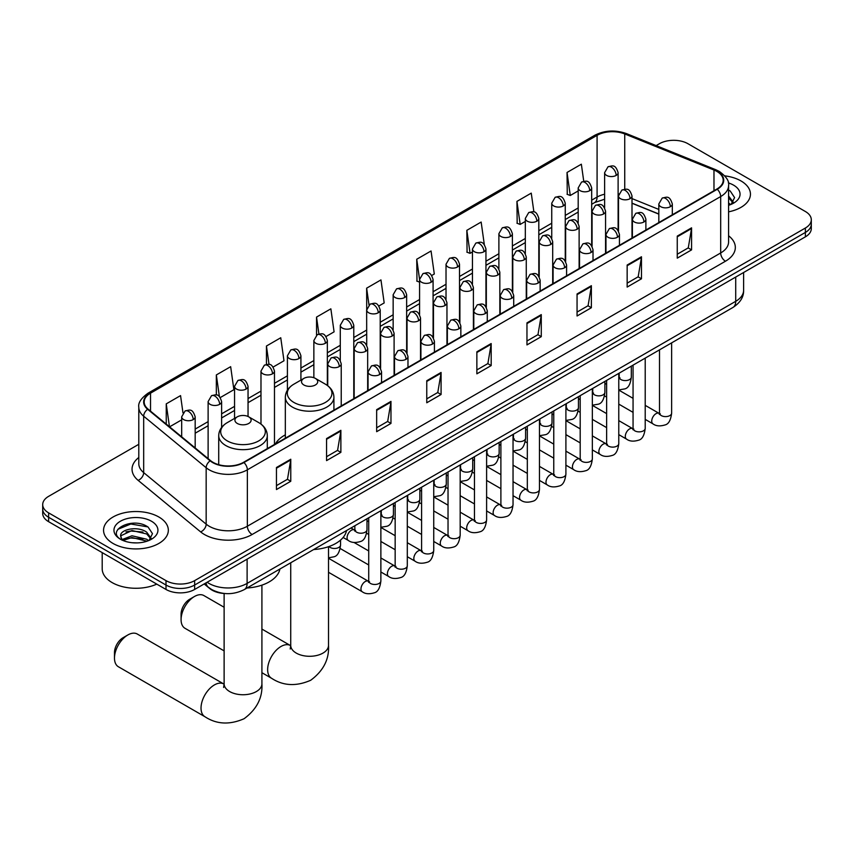 <?xml version="1.0" encoding="UTF-8"?>
<svg xmlns="http://www.w3.org/2000/svg" width="854" height="854" viewBox="0 0 854 854"><rect width="100%" height="100%" fill="white"/><g stroke="black" fill="none" stroke-linecap="round" stroke-linejoin="round"><path stroke-width="1.28" d="M285.332 434.857A35.761 20.645 0 0 0 275.468 443.888M658.818 214.119L632.003 203.273M224.954 593.53A20.24 11.689 180 0 1 209.785 588.577L204.17 583.944M138.796 444.293L48.625 496.345A20.24 11.689 0 0 0 42.7 504.607L42.7 513.425A20.24 11.689 0 0 0 48.625 521.687L166.007 589.452A20.24 11.689 0 0 0 194.637 589.452L805.375 236.846A20.24 11.689 0 0 0 811.3 228.584L811.3 224.175A20.24 11.689 0 0 1 805.375 232.437A20.24 11.689 0 0 0 811.3 224.175L811.3 219.766A20.24 11.689 0 0 0 805.375 211.504L687.993 143.739A20.24 11.689 0 0 0 659.363 143.739L656.139 145.607M42.7 504.607A20.24 11.689 0 0 0 48.625 512.87L166.007 580.635A20.24 11.689 0 0 0 194.637 580.635L194.637 585.043L805.375 232.437L194.637 585.043A20.24 11.689 0 0 1 166.007 585.043A20.24 11.689 0 0 0 194.637 585.043L194.637 589.452M48.625 512.87L48.625 517.278L166.007 585.043L48.625 517.278A20.24 11.689 0 0 1 42.7 509.016A20.24 11.689 0 0 0 48.625 517.278L48.625 521.687M740.962 180.931A32.388 18.703 0 0 0 724.779 175.86A32.388 18.703 0 0 1 740.962 180.931A32.388 18.703 0 0 1 750.442 194.146A32.388 18.703 0 0 0 740.962 180.931M158.844 517.001A32.388 18.703 0 0 0 123.552 512.955A32.388 18.703 0 0 0 103.558 530.227A32.388 18.703 0 0 0 113.038 543.454A32.388 18.703 0 0 0 148.34 547.499A32.388 18.703 0 0 0 168.334 530.227A32.388 18.703 0 0 0 158.844 517.001A32.388 18.703 0 0 0 123.552 512.955A32.388 18.703 0 0 0 103.558 530.227A32.388 18.703 0 0 0 113.038 543.454A32.388 18.703 0 0 0 148.34 547.499A32.388 18.703 0 0 0 168.334 530.227A32.388 18.703 0 0 0 158.844 517.001M716.858 171.419A21.596 12.468 180 0 1 723.189 180.237A21.596 12.468 180 0 1 716.858 189.054L243.539 462.324A21.596 12.468 180 0 1 210.586 460.658L148.094 409.13A21.596 12.468 180 0 1 144.187 401.988A21.596 12.468 180 0 1 150.517 393.171L597.085 135.348A21.596 12.468 180 0 1 624.733 133.95L713.976 170.021A21.596 12.468 180 0 1 716.858 171.419M717.243 171.206A22.129 12.778 0 0 0 714.286 169.775L625.043 133.694A22.129 12.778 0 0 0 596.7 135.124L150.133 392.947A22.129 12.778 0 0 0 147.657 409.312L210.137 460.84A22.129 12.778 0 0 0 243.924 462.548L717.243 189.278A22.129 12.778 0 0 0 717.243 171.206M276.461 467.501L276.461 489.545L290.776 481.272L290.776 459.238L276.461 467.501M276.461 485.627L287.488 479.265L290.723 459.975A5.402 3.117 -120 0 0 290.776 459.238M287.392 479.318L290.776 481.272M326.559 438.582L326.559 460.616L340.874 452.353L340.874 430.309L326.559 438.582M326.559 456.709L337.586 450.336L340.821 431.046A5.402 3.117 -120 0 0 340.874 430.309M337.49 450.4L340.874 452.353M376.657 409.653L376.657 431.686L390.972 423.424L390.972 401.391L376.657 409.653M376.657 427.779L387.684 421.417L390.918 402.117A5.402 3.117 -120 0 0 390.972 401.391M387.588 421.47L390.972 423.424M426.765 380.724L426.765 402.768L441.08 394.505L441.08 372.461L426.765 380.724M426.765 398.861L437.782 392.488L441.016 373.198A5.402 3.117 -120 0 0 441.08 372.461M437.686 392.552L441.08 394.505M677.254 236.11L677.254 258.143L691.569 249.88L691.569 227.837L677.254 236.11M677.254 254.236L688.281 247.863L691.516 228.573A5.402 3.117 -120 0 0 691.569 227.837M688.185 247.927L691.569 249.88M627.156 265.028L627.156 287.072L641.471 278.799L641.471 256.766L627.156 265.028M627.156 283.154L638.184 276.792L641.418 257.492A5.402 3.117 -120 0 0 641.471 256.766M638.087 276.845L641.471 278.799M577.058 293.957L577.058 315.991L591.374 307.728L591.374 285.695L577.058 293.957M577.058 312.084L588.086 305.721L591.32 286.421A5.402 3.117 -120 0 0 591.374 285.695M587.99 305.775L591.374 307.728M526.961 322.876L526.961 344.92L541.276 336.657L541.276 314.614L526.961 322.876M526.961 341.002L537.988 334.64L541.212 315.35A5.402 3.117 -120 0 0 541.276 314.614M537.892 334.693L541.276 336.657M476.863 351.805L476.863 373.838L491.178 365.576L491.178 343.543L476.863 351.805M476.863 369.931L487.89 363.569L491.114 344.269A5.402 3.117 -120 0 0 491.178 343.543M487.794 363.623L491.178 365.576M728.579 211.835A32.388 18.703 0 0 0 750.442 194.146A32.388 18.703 0 0 1 728.579 211.835M194.637 580.635L805.375 228.029A20.24 11.689 0 0 0 811.3 219.766M273.152 367.039L283.987 360.783L280.752 337.757L266.448 346.019L266.448 364.434M220.279 397.558L233.889 389.702L230.655 366.676L216.34 374.938L216.34 394.996M182.98 412.866L180.557 395.605L166.242 403.867L166.242 424.096M431.75 275.468L434.291 274.006L431.056 250.98L416.741 259.242L416.976 281.147M484.314 244.564L481.154 222.051L466.839 230.324L467.074 252.229M533.899 211.952L531.252 193.132L516.937 201.395L517.172 223.3M583.752 181.283L581.35 164.203L567.045 172.465L567.269 194.37M326.014 336.519L334.085 331.854L330.861 308.828L316.546 317.09L316.546 335.142M378.888 305.988L384.183 302.935L380.959 279.909L366.644 288.172L366.718 310.162M366.718 345.101L366.644 309.991M366.644 288.172L369.003 304.953M419.581 282.13L416.741 281.062M416.741 259.242L419.581 279.504M466.839 230.324L470.074 253.35L472.454 251.973M470.074 253.35L466.839 252.143M516.937 201.395L520.171 224.421L525.317 221.453M520.171 224.421L516.937 223.214M567.045 172.465L570.269 195.491L578.19 190.922M570.269 195.491L567.045 194.285M316.546 317.09L318.916 333.999M266.448 346.019L269.031 364.434M216.34 374.938L219.382 396.566M169.572 426.84L181.678 419.848M166.242 403.867L169.455 426.744M728.579 202.974L730.618 204.576M728.579 204.725L729.156 205.109M728.579 195.982L733.223 202.195M728.579 197.733L732.871 202.654M728.579 205.302A22.001 12.703 0 0 0 733.607 203.135A22.001 12.703 0 0 0 733.607 185.169A22.001 12.703 0 0 0 728.334 182.916M731.141 204.362L734.589 197.594L730.234 191.029M728.579 190.207L729.935 190.826M181.08 619.652L181.08 614.143A12.148 7.013 -60 0 1 189.673 599.262L194.445 596.508A18.895 10.91 120 0 0 181.08 619.652A18.895 10.91 120 0 0 184.998 628.298L224.122 650.887M303.896 384.994A8.102 4.676 0 0 0 315.35 384.994A8.102 4.676 0 0 0 315.35 378.386L325.406 384.193A22.311 12.885 0 0 1 325.406 402.415A22.311 12.885 0 0 1 293.84 402.415A22.311 12.885 0 0 1 293.84 384.193C288.353 387.46 285.514 391.794 285.332 397.195A24.296 14.027 0 0 0 292.442 407.112A24.296 14.027 0 0 0 318.916 410.155A24.296 14.027 0 0 0 333.914 397.195C333.733 391.794 330.904 387.46 325.406 384.193L315.35 378.386A8.102 4.676 0 0 0 303.896 378.386A8.102 4.676 0 0 0 303.896 384.994M313.653 549.549A37.117 21.425 0 0 0 346.521 530.569M224.122 607.258L203.892 595.569A18.895 10.91 120 0 0 194.445 596.508L189.673 599.262M114.479 658.103L114.479 652.595A12.148 7.013 -60 0 1 123.061 637.724L127.833 634.97A18.895 10.91 120 0 0 114.479 658.103A18.895 10.91 120 0 0 118.386 666.75L204.939 716.73A18.895 10.91 -60 0 1 202.046 701.582A18.895 10.91 -60 0 1 214.386 684.94A18.895 10.91 -60 0 1 223.833 684.001L224.122 684.161M237.295 423.456A8.102 4.676 0 0 0 248.738 423.456A8.102 4.676 0 0 0 248.738 416.837L258.794 422.645A22.311 12.885 0 0 1 258.794 440.867A22.311 12.885 0 0 1 227.239 440.867A22.311 12.885 0 0 1 227.239 422.645C221.741 425.911 218.902 430.245 218.72 435.657A24.296 14.027 0 0 0 225.84 445.574A24.296 14.027 0 0 0 252.314 448.606A24.296 14.027 0 0 0 267.302 435.657C267.131 430.245 264.292 425.911 258.794 422.645L248.738 416.837A8.102 4.676 0 0 0 237.295 416.837A8.102 4.676 0 0 0 237.295 423.456M247.041 588A37.117 21.425 0 0 0 279.909 569.031M223.833 684.001L137.28 634.031A18.895 10.91 120 0 0 127.833 634.97L123.061 637.724M102.202 552.623L102.202 568.796A33.744 19.482 0 0 0 112.087 582.567A33.744 19.482 0 0 0 156.762 584.125M132.285 542.749L137.377 542.898M122.175 539.525L131.996 535.778L146.728 539.226L148.511 540.657M123.083 540.465L131.996 537.529L147.048 541.19M122.335 540.208L120.756 536.504A15.255 8.807 0 0 0 123.211 540.582M151.105 538.276L146.728 532.223C137.579 525.391 118.738 529.608 120.756 536.504L120.692 535.842M120.788 536.728L121.215 535.586L131.996 530.526L146.728 533.974L150.763 538.735M149.034 540.433L152.482 533.665L148.116 527.099C132.69 516.008 105.255 530.622 121.097 539.589L121.887 540.07M151.5 521.25A22.001 12.703 0 0 0 120.393 521.25A22.001 12.703 0 0 0 120.393 539.205A22.001 12.703 0 0 0 151.5 539.205A22.001 12.703 0 0 0 151.5 521.25M117.884 529.309L130.801 524.004L147.827 526.897M125.954 531.882L130.801 531.007L142.949 532.042M125.954 538.885L130.801 537.999L142.949 539.045M207.138 582.236A26.986 15.585 0 0 0 208.952 583.399A26.986 15.585 0 0 0 247.116 583.399L735.71 301.313A26.986 15.585 0 0 0 743.61 290.296C743.813 296.989 740.247 302.722 732.913 307.483L244.319 589.57A13.493 7.793 60 0 0 247.116 583.399L247.116 559.156M735.71 277.07L735.71 301.313A13.493 7.793 60 0 1 732.913 307.483M206.038 582.866A13.493 9.031 129.5 0 0 208.397 587.253L204.298 583.88M805.375 236.846L805.375 228.029M166.007 589.452L166.007 580.635M728.579 235.768A33.744 19.482 180 0 1 725.452 261.228L252.133 534.497A6.747 3.896 60 0 1 247.361 526.235L720.68 252.965A26.986 15.585 0 0 0 728.579 241.949L728.579 185.531A26.986 15.585 180 0 1 720.68 196.548A6.747 3.896 -120 0 0 717.243 189.278M252.133 534.497A33.744 19.482 180 0 1 204.416 534.497A33.744 19.482 180 0 1 200.637 531.893L138.145 480.375A33.744 19.482 180 0 1 138.796 457.509M209.187 526.235A26.986 15.585 0 0 0 247.361 526.235L247.361 469.817A26.986 15.585 180 0 1 206.166 467.736L143.675 416.208A26.986 15.585 180 0 1 138.796 407.273L138.796 463.69A26.986 15.585 0 0 0 143.675 472.625L206.166 524.153A26.986 15.585 0 0 0 209.187 526.235M728.579 185.531C729.487 181.315 726.38 176.607 719.281 171.419L715.737 169.7A6.747 3.16 112 0 0 714.286 169.775M715.737 169.7L626.494 133.619C615.318 129.669 604.707 130.235 594.662 135.338A6.747 3.896 60 0 1 596.7 135.124M150.133 392.947A6.747 3.896 -120 0 0 148.094 393.16C141.091 398.199 137.985 402.907 138.796 407.273M147.657 409.312A6.747 4.516 129.5 0 0 143.675 416.208L143.675 472.625A6.747 4.516 -50.5 0 1 138.145 480.375M626.494 133.619A6.747 3.16 112 0 0 625.043 133.694M210.137 460.84A6.747 4.516 129.5 0 0 206.166 467.736L206.166 524.153A6.747 4.516 -50.5 0 1 200.637 531.893M243.924 462.548A6.747 3.896 60 0 1 247.361 469.817L720.68 196.548L720.68 252.965A6.747 3.896 60 0 0 725.452 261.228M150.517 393.171L150.517 411.126M713.976 170.021L713.976 190.72M624.733 133.95L624.733 189.214M658.818 209.433L632.003 198.587M618.798 193.965A21.596 12.468 0 0 0 618.115 193.858M604.621 194.232A21.596 12.468 0 0 0 597.085 197.05L591.683 200.167M597.085 135.348L597.085 197.05A12.148 7.013 60 0 1 594.565 202.611L591.683 204.277M578.19 207.96L565.252 215.432M551.748 223.225L538.81 230.697M525.317 238.49L512.379 245.952M498.885 253.745L485.947 261.217M472.454 269.01L459.516 276.482M446.023 284.265L433.085 291.737M419.581 299.53L406.643 307.002M393.15 314.795L380.211 322.257M366.718 330.05L353.78 337.522M340.287 345.315L327.349 352.787M313.856 360.58L300.918 368.042M287.414 375.835L274.476 383.307M260.982 391.1L248.044 398.572M234.551 406.355L221.613 413.827M208.12 421.62L195.182 429.092M476.863 352.499L491.114 344.269M526.961 323.581L541.212 315.35M577.058 294.651L591.32 286.421M627.156 265.733L641.418 257.492M677.254 236.804L691.516 228.573M426.765 381.428L441.016 373.198M376.657 410.347L390.918 402.117M326.559 439.276L340.821 431.046M276.461 468.205L290.723 459.975M328.512 546.688L328.512 645.378A18.895 10.91 180 0 1 322.983 653.096A18.895 10.91 180 0 1 296.263 653.096A18.895 10.91 180 0 1 290.734 645.378L290.221 648.997M328.512 645.378C329.334 659.256 323.388 670.881 310.685 680.275C296.21 686.584 283.165 685.911 271.551 678.268A18.895 10.91 -60 0 1 268.658 663.131A18.895 10.91 -60 0 1 280.998 646.478A18.895 10.91 -60 0 1 290.445 645.549L290.723 645.709M261.911 585.139L261.911 683.83A18.895 10.91 180 0 1 256.371 691.548A18.895 10.91 180 0 1 229.651 691.548A18.895 10.91 180 0 1 224.122 683.83L223.609 687.459M670.337 206.711A6.747 3.896 0 0 0 672.322 203.957C669.579 195.299 666.921 197.028 662.192 198.117A6.747 3.896 60 0 1 665.565 198.448A6.747 3.896 -120 0 1 670.337 206.711A6.747 3.896 0 0 1 660.793 206.711A6.747 3.896 0 0 1 658.818 203.957L662.192 198.117M645.208 419.378L652.99 423.872A6.074 3.501 -60 0 1 652.061 419.004A6.074 3.501 -60 0 1 656.021 413.646A6.074 3.501 -60 0 1 656.299 413.507A6.074 3.501 -60 0 1 659.064 413.347L645.208 405.351M659.843 413.966L659.299 414.414L659.501 413.101A6.074 3.501 -0 0 0 661.274 415.578A6.074 3.501 -0 0 0 669.589 415.727A6.074 3.501 -0 0 0 671.639 413.101C670.806 420.147 668.629 424.086 665.095 424.918C660.014 426.456 655.979 426.114 652.99 423.872M643.905 221.976A6.747 3.896 0 0 0 645.88 219.222C643.147 210.564 640.479 212.283 635.76 213.372A6.747 3.896 60 0 1 639.134 213.703A6.747 3.896 -120 0 1 643.905 221.976A6.747 3.896 0 0 1 634.362 221.976A6.747 3.896 0 0 1 632.387 219.222L635.76 213.372M618.776 434.633L626.558 439.127A6.074 3.501 -60 0 1 625.63 434.259A6.074 3.501 -60 0 1 629.59 428.911A6.074 3.501 -60 0 1 629.868 428.761A6.074 3.501 -60 0 1 632.633 428.612L618.776 420.616M633.412 429.22L632.867 429.669L633.06 428.356A6.074 3.501 -0 0 0 634.842 430.843A6.074 3.501 -0 0 0 643.147 430.992A6.074 3.501 -0 0 0 645.208 428.356C644.375 435.412 642.197 439.351 638.653 440.173C633.583 441.721 629.547 441.369 626.558 439.127M617.474 237.231A6.747 3.896 0 0 0 619.449 234.476C616.716 225.819 614.047 227.548 609.329 228.637A6.747 3.896 60 0 1 612.702 228.968A6.747 3.896 -120 0 1 617.474 237.231A6.747 3.896 0 0 1 607.931 237.231A6.747 3.896 0 0 1 605.956 234.476L609.329 228.637M592.345 449.898L600.127 454.392A6.074 3.501 -60 0 1 599.188 449.524A6.074 3.501 -60 0 1 603.159 444.176A6.074 3.501 -60 0 1 603.426 444.027A6.074 3.501 -60 0 1 606.201 443.866L592.345 435.871M606.981 444.486L606.436 444.934L606.628 443.621A6.074 3.501 -0 0 0 608.411 446.098A6.074 3.501 -0 0 0 616.716 446.247A6.074 3.501 -0 0 0 618.776 443.621C617.944 450.677 615.755 454.616 612.222 455.438C607.151 456.986 603.116 456.634 600.127 454.392M591.043 252.496A6.747 3.896 0 0 0 593.018 249.742C590.274 241.084 587.616 242.814 582.898 243.892A6.747 3.896 60 0 1 586.271 244.233A6.747 3.896 -120 0 1 591.043 252.496A6.747 3.896 0 0 1 581.499 252.496A6.747 3.896 0 0 1 579.524 249.742L582.898 243.892M565.903 465.163L573.685 469.647A6.074 3.501 -60 0 1 572.756 464.789A6.074 3.501 -60 0 1 576.728 459.431A6.074 3.501 -60 0 1 576.994 459.292A6.074 3.501 -60 0 1 579.759 459.132L565.903 451.136M580.549 459.74L580.005 460.189L580.197 458.886A6.074 3.501 -0 0 0 581.98 461.363A6.074 3.501 -0 0 0 590.285 461.512A6.074 3.501 -0 0 0 592.345 458.886C591.512 465.932 589.324 469.871 585.791 470.703C580.72 472.241 576.685 471.888 573.685 469.647M564.611 267.761A6.747 3.896 0 0 0 566.586 264.996C563.843 256.349 561.185 258.068 556.466 259.157A6.747 3.896 60 0 1 559.84 259.488A6.747 3.896 -120 0 1 564.611 267.761A6.747 3.896 0 0 1 555.068 267.761A6.747 3.896 0 0 1 553.082 264.996L556.466 259.157M539.472 480.418L547.254 484.912A6.074 3.501 -60 0 1 546.325 480.044A6.074 3.501 -60 0 1 550.296 474.696A6.074 3.501 -60 0 1 550.563 474.546A6.074 3.501 -60 0 1 553.328 474.397L539.472 466.391M554.107 475.005L553.563 475.454L553.766 474.141A6.074 3.501 -0 0 0 555.538 476.628A6.074 3.501 -0 0 0 563.853 476.778A6.074 3.501 -0 0 0 565.903 474.141C565.081 481.197 562.893 485.136 559.359 485.958C554.278 487.506 550.243 487.154 547.254 484.912M538.169 283.016A6.747 3.896 0 0 0 540.144 280.261C537.412 271.604 534.753 273.333 530.024 274.422A6.747 3.896 60 0 1 533.398 274.753A6.747 3.896 -120 0 1 538.169 283.016A6.747 3.896 0 0 1 528.626 283.016A6.747 3.896 0 0 1 526.651 280.261L530.024 274.422M513.04 495.683L520.823 500.177A6.074 3.501 -60 0 1 519.894 495.309A6.074 3.501 -60 0 1 523.854 489.961A6.074 3.501 -60 0 1 524.132 489.812A6.074 3.501 -60 0 1 526.897 489.652L513.04 481.656M527.676 490.271L527.131 490.719L527.324 489.406A6.074 3.501 -0 0 0 529.106 491.883A6.074 3.501 -0 0 0 537.422 492.032A6.074 3.501 -0 0 0 539.472 489.406C538.639 496.452 536.461 500.391 532.928 501.223C527.847 502.76 523.812 502.419 520.823 500.177M511.738 298.281A6.747 3.896 0 0 0 513.713 295.527C510.98 286.869 508.311 288.588 503.593 289.677A6.747 3.896 60 0 1 506.966 290.018A6.747 3.896 -120 0 1 511.738 298.281A6.747 3.896 0 0 1 502.195 298.281A6.747 3.896 0 0 1 500.22 295.527L503.593 289.677M486.609 510.938L494.391 515.432A6.074 3.501 -60 0 1 493.463 510.564A6.074 3.501 -60 0 1 497.423 505.216A6.074 3.501 -60 0 1 497.701 505.066A6.074 3.501 -60 0 1 500.465 504.917L486.609 496.921M501.245 505.525L500.7 505.974L500.892 504.671A6.074 3.501 -0 0 0 502.675 507.148A6.074 3.501 -0 0 0 510.98 507.297A6.074 3.501 -0 0 0 513.04 504.671C512.208 511.717 510.03 515.656 506.486 516.478C501.415 518.026 497.38 517.673 494.391 515.432M485.307 313.535A6.747 3.896 0 0 0 487.282 310.781C484.549 302.135 481.88 303.853 477.162 304.942A6.747 3.896 60 0 1 480.535 305.273A6.747 3.896 -120 0 1 485.307 313.535A6.747 3.896 0 0 1 475.763 313.535A6.747 3.896 0 0 1 473.789 310.781L477.162 304.942M460.178 526.203L467.96 530.697A6.074 3.501 -60 0 1 467.021 525.829A6.074 3.501 -60 0 1 470.992 520.481A6.074 3.501 -60 0 1 471.259 520.332A6.074 3.501 -60 0 1 474.023 520.182L460.178 512.176M474.813 520.791L474.269 521.239L474.461 519.926A6.074 3.501 -0 0 0 476.244 522.402A6.074 3.501 -0 0 0 484.549 522.563A6.074 3.501 -0 0 0 486.609 519.926C485.777 526.982 483.588 530.921 480.055 531.743C474.984 533.291 470.949 532.939 467.96 530.697M458.876 328.801A6.747 3.896 0 0 0 460.85 326.047C458.107 317.389 455.449 319.118 450.731 320.207A6.747 3.896 60 0 1 454.104 320.538A6.747 3.896 -120 0 1 458.876 328.801A6.747 3.896 0 0 1 449.332 328.801A6.747 3.896 0 0 1 447.357 326.047L450.731 320.207M433.736 541.468L441.518 545.962A6.074 3.501 -60 0 1 440.589 541.094A6.074 3.501 -60 0 1 444.56 535.736A6.074 3.501 -60 0 1 444.827 535.597A6.074 3.501 -60 0 1 447.592 535.437L433.736 527.441M448.371 536.056L447.838 536.504L448.03 535.191A6.074 3.501 -0 0 0 449.812 537.668A6.074 3.501 -0 0 0 458.118 537.817A6.074 3.501 -0 0 0 460.178 535.191C459.345 542.237 457.157 546.176 453.623 547.008C448.553 548.546 444.518 548.204 441.518 545.962M432.444 344.066A6.747 3.896 0 0 0 434.419 341.312C431.676 332.654 429.018 334.373 424.299 335.462A6.747 3.896 60 0 1 427.673 335.793A6.747 3.896 -120 0 1 432.444 344.066A6.747 3.896 0 0 1 422.901 344.066A6.747 3.896 0 0 1 420.915 341.312L424.299 335.462M407.305 556.723L415.087 561.217A6.074 3.501 -60 0 1 414.158 556.349A6.074 3.501 -60 0 1 418.129 551.001A6.074 3.501 -60 0 1 418.396 550.851A6.074 3.501 -60 0 1 421.161 550.702L407.305 542.706M421.94 551.31L421.396 551.759L421.598 550.446A6.074 3.501 -0 0 0 423.37 552.933A6.074 3.501 -0 0 0 431.686 553.082A6.074 3.501 -0 0 0 433.736 550.446C432.903 557.502 430.726 561.441 427.192 562.263C422.111 563.811 418.076 563.459 415.087 561.217M406.002 359.32A6.747 3.896 0 0 0 407.977 356.566C405.244 347.909 402.586 349.638 397.857 350.727A6.747 3.896 60 0 1 401.231 351.058A6.747 3.896 -120 0 1 406.002 359.32A6.747 3.896 0 0 1 396.459 359.32A6.747 3.896 0 0 1 394.484 356.566L397.857 350.727M380.873 571.988L388.655 576.482A6.074 3.501 -60 0 1 387.727 571.614A6.074 3.501 -60 0 1 391.687 566.266A6.074 3.501 -60 0 1 391.965 566.117A6.074 3.501 -60 0 1 394.729 565.956L380.873 557.961M395.509 566.576L394.964 567.024L395.156 565.711A6.074 3.501 -0 0 0 396.939 568.188A6.074 3.501 -0 0 0 405.255 568.337A6.074 3.501 -0 0 0 407.305 565.711C406.472 572.767 404.294 576.706 400.761 577.528C395.68 579.076 391.644 578.724 388.655 576.482M379.571 374.586A6.747 3.896 0 0 0 381.546 371.832C378.813 363.174 376.144 364.904 371.426 365.982A6.747 3.896 60 0 1 374.799 366.323A6.747 3.896 -120 0 1 379.571 374.586A6.747 3.896 0 0 1 370.028 374.586A6.747 3.896 0 0 1 368.053 371.832L371.426 365.982M328.512 572.287L362.224 591.737A6.074 3.501 -60 0 1 361.295 586.879A6.074 3.501 -60 0 1 365.256 581.521A6.074 3.501 -60 0 1 365.523 581.382A6.074 3.501 -60 0 1 368.298 581.222L328.512 558.26M369.077 581.83L368.533 582.279L368.725 580.976A6.074 3.501 -0 0 0 370.508 583.453A6.074 3.501 -0 0 0 378.813 583.602A6.074 3.501 -0 0 0 380.873 580.976C380.041 588.022 377.852 591.961 374.319 592.793C369.248 594.331 365.213 593.978 362.224 591.737M630.017 198.694A6.747 3.896 0 0 0 632.003 195.94C629.259 187.282 626.601 189.012 621.872 190.1A6.747 3.896 60 0 1 625.256 190.431A6.747 3.896 -120 0 1 630.017 198.694A6.747 3.896 0 0 1 620.484 198.694A6.747 3.896 0 0 1 618.499 195.94L621.872 190.1M619.524 377.959L618.979 378.407L619.182 377.094A6.074 3.501 -0 0 0 620.954 379.571A6.074 3.501 -0 0 0 629.27 379.72A6.074 3.501 -0 0 0 631.319 377.094C630.487 384.151 628.309 388.09 624.776 388.912L618.776 389.915M603.586 213.959A6.747 3.896 0 0 0 605.561 211.205C602.828 202.547 600.17 204.266 595.441 205.355A6.747 3.896 60 0 1 598.814 205.697A6.747 3.896 -120 0 1 603.586 213.959A6.747 3.896 0 0 1 594.042 213.959A6.747 3.896 0 0 1 592.068 211.205L595.441 205.355M593.092 393.214L592.548 393.662L592.74 392.36A6.074 3.501 -0 0 0 594.523 394.836A6.074 3.501 -0 0 0 602.839 394.986A6.074 3.501 -0 0 0 604.888 392.36C604.056 399.405 601.878 403.344 598.334 404.177L592.345 405.18M577.155 229.214A6.747 3.896 0 0 0 579.129 226.459C576.397 217.802 573.728 219.531 569.01 220.62A6.747 3.896 60 0 1 572.383 220.951A6.747 3.896 -120 0 1 577.155 229.214A6.747 3.896 0 0 1 567.611 229.214A6.747 3.896 0 0 1 565.636 226.459L569.01 220.62M566.661 408.479L566.117 408.927L566.309 407.614A6.074 3.501 -0 0 0 568.091 410.091A6.074 3.501 -0 0 0 576.397 410.251A6.074 3.501 -0 0 0 578.457 407.614C577.624 414.67 575.436 418.609 571.902 419.431L565.903 420.446M550.723 244.479A6.747 3.896 0 0 0 552.698 241.725C549.965 233.067 547.297 234.797 542.578 235.875A6.747 3.896 60 0 1 545.952 236.216A6.747 3.896 -120 0 1 550.723 244.479A6.747 3.896 0 0 1 541.18 244.479A6.747 3.896 0 0 1 539.205 241.725L542.578 235.875M540.23 423.744L539.685 424.192L539.877 422.879A6.074 3.501 -0 0 0 541.66 425.356A6.074 3.501 -0 0 0 549.965 425.505A6.074 3.501 -0 0 0 552.026 422.879C551.193 429.925 549.005 433.864 545.471 434.697L539.472 435.7M524.292 259.744A6.747 3.896 0 0 0 526.267 256.99C523.523 248.333 520.865 250.051 516.147 251.14A6.747 3.896 60 0 1 519.52 251.471A6.747 3.896 -120 0 1 524.292 259.744A6.747 3.896 0 0 1 514.748 259.744A6.747 3.896 0 0 1 512.774 256.99L516.147 251.14M513.788 438.999L513.254 439.447L513.446 438.134A6.074 3.501 -0 0 0 515.218 440.621A6.074 3.501 -0 0 0 523.534 440.771A6.074 3.501 -0 0 0 525.594 438.134C524.762 445.19 522.573 449.129 519.04 449.951L513.04 450.965M497.85 274.999A6.747 3.896 0 0 0 499.836 272.245C497.092 263.587 494.434 265.316 489.705 266.405A6.747 3.896 60 0 1 493.089 266.736A6.747 3.896 -120 0 1 497.85 274.999A6.747 3.896 0 0 1 488.317 274.999A6.747 3.896 0 0 1 486.332 272.245L489.705 266.405M487.356 454.264L486.812 454.712L487.015 453.399A6.074 3.501 -0 0 0 488.787 455.876A6.074 3.501 -0 0 0 497.103 456.025A6.074 3.501 -0 0 0 499.152 453.399C498.32 460.455 496.142 464.395 492.609 465.216L486.609 466.22M471.419 290.264A6.747 3.896 0 0 0 473.394 287.51C470.661 278.852 468.003 280.571 463.274 281.66A6.747 3.896 60 0 1 466.647 282.001A6.747 3.896 -120 0 1 471.419 290.264A6.747 3.896 0 0 1 461.875 290.264A6.747 3.896 0 0 1 459.9 287.51L463.274 281.66M460.925 469.519L460.381 469.978L460.573 468.665A6.074 3.501 -0 0 0 462.356 471.141A6.074 3.501 -0 0 0 470.671 471.291A6.074 3.501 -0 0 0 472.721 468.665C471.888 475.71 469.711 479.649 466.167 480.482L460.178 481.485M444.987 305.518A6.747 3.896 0 0 0 446.962 302.764C444.229 294.118 441.561 295.836 436.842 296.925A6.747 3.896 60 0 1 440.216 297.256A6.747 3.896 -120 0 1 444.987 305.518A6.747 3.896 0 0 1 435.444 305.518A6.747 3.896 0 0 1 433.469 302.764L436.842 296.925M434.494 484.784L433.949 485.232L434.142 483.919A6.074 3.501 -0 0 0 435.924 486.406A6.074 3.501 -0 0 0 444.229 486.556A6.074 3.501 -0 0 0 446.29 483.919C445.457 490.975 443.269 494.914 439.735 495.736L433.736 496.75M418.556 320.784A6.747 3.896 0 0 0 420.531 318.03C417.787 309.372 415.129 311.102 410.411 312.19A6.747 3.896 60 0 1 413.784 312.521A6.747 3.896 -120 0 1 418.556 320.784A6.747 3.896 0 0 1 409.013 320.784A6.747 3.896 0 0 1 407.038 318.03L410.411 312.19M408.063 500.049L407.518 500.497L407.71 499.184A6.074 3.501 -0 0 0 409.493 501.661A6.074 3.501 -0 0 0 417.798 501.81A6.074 3.501 -0 0 0 419.858 499.184C419.026 506.241 416.837 510.18 413.304 511.002L407.305 512.005M392.125 336.049A6.747 3.896 0 0 0 394.1 333.295C391.356 324.637 388.698 326.356 383.98 327.445A6.747 3.896 60 0 1 387.353 327.787A6.747 3.896 -120 0 1 392.125 336.049A6.747 3.896 0 0 1 382.581 336.049A6.747 3.896 0 0 1 380.606 333.295L383.98 327.445M381.621 515.304L381.087 515.752L381.279 514.45A6.074 3.501 -0 0 0 383.051 516.926A6.074 3.501 -0 0 0 391.367 517.076A6.074 3.501 -0 0 0 393.427 514.45C392.594 521.495 390.406 525.434 386.873 526.267L380.873 527.27M365.683 351.304A6.747 3.896 0 0 0 367.668 348.549C364.925 339.892 362.267 341.621 357.538 342.71A6.747 3.896 60 0 1 360.911 343.041A6.747 3.896 -120 0 1 365.683 351.304A6.747 3.896 0 0 1 356.15 351.304A6.747 3.896 0 0 1 354.164 348.549L357.538 342.71M355.189 530.569L354.645 531.017L354.848 529.704A6.074 3.501 -0 0 0 356.62 532.181A6.074 3.501 -0 0 0 364.936 532.341A6.074 3.501 -0 0 0 366.985 529.704C366.152 536.76 363.975 540.699 360.441 541.521C355.36 543.069 351.325 542.717 348.336 540.475A6.074 3.501 -60 0 1 347.076 537.7A6.074 3.501 -60 0 1 351.645 530.11A6.074 3.501 -60 0 1 354.41 529.96L350.994 527.986M339.251 366.569A6.747 3.896 0 0 0 341.226 363.815C338.494 355.157 335.835 356.887 331.106 357.965A6.747 3.896 60 0 1 334.48 358.306A6.747 3.896 -120 0 1 339.251 366.569A6.747 3.896 0 0 1 329.708 366.569A6.747 3.896 0 0 1 327.733 363.815L331.106 357.965M329.025 546.507A6.074 3.501 -0 0 0 330.188 547.446A6.074 3.501 -0 0 0 338.504 547.595A6.074 3.501 -0 0 0 340.554 544.969C339.721 552.015 337.543 555.954 333.999 556.787L328.512 557.833M616.14 175.422A6.747 3.896 0 0 0 618.115 172.657C615.371 164.011 612.713 165.729 607.995 166.818A6.747 3.896 60 0 1 611.368 167.149A6.747 3.896 -120 0 1 616.14 175.422A6.747 3.896 0 0 1 606.596 175.422A6.747 3.896 0 0 1 604.621 172.657L607.995 166.818M589.708 190.677A6.747 3.896 0 0 0 591.683 187.923C588.94 179.265 586.282 180.995 581.563 182.083A6.747 3.896 60 0 1 584.937 182.414A6.747 3.896 -120 0 1 589.708 190.677A6.747 3.896 0 0 1 580.165 190.677A6.747 3.896 0 0 1 578.19 187.923L581.563 182.083M563.266 205.942A6.747 3.896 0 0 0 565.252 203.188C562.508 194.531 559.85 196.249 555.121 197.338A6.747 3.896 60 0 1 558.495 197.68A6.747 3.896 -120 0 1 563.266 205.942A6.747 3.896 0 0 1 553.723 205.942A6.747 3.896 0 0 1 551.748 203.188L555.121 197.338M536.835 221.197A6.747 3.896 0 0 0 538.81 218.443C536.077 209.796 533.408 211.514 528.69 212.603A6.747 3.896 60 0 1 532.063 212.934A6.747 3.896 -120 0 1 536.835 221.197A6.747 3.896 0 0 1 527.292 221.197A6.747 3.896 0 0 1 525.317 218.443L528.69 212.603M510.404 236.462A6.747 3.896 0 0 0 512.379 233.708C509.646 225.05 506.977 226.78 502.259 227.869A6.747 3.896 60 0 1 505.632 228.199A6.747 3.896 -120 0 1 510.404 236.462A6.747 3.896 0 0 1 500.86 236.462A6.747 3.896 0 0 1 498.885 233.708L502.259 227.869M483.972 251.727A6.747 3.896 0 0 0 485.947 248.973C483.204 240.316 480.546 242.034 475.827 243.123A6.747 3.896 60 0 1 479.201 243.454A6.747 3.896 -120 0 1 483.972 251.727A6.747 3.896 0 0 1 474.429 251.727A6.747 3.896 0 0 1 472.454 248.973L475.827 243.123M457.541 266.982A6.747 3.896 0 0 0 459.516 264.228C456.773 255.57 454.114 257.3 449.396 258.388A6.747 3.896 60 0 1 452.769 258.719A6.747 3.896 -120 0 1 457.541 266.982A6.747 3.896 0 0 1 447.998 266.982A6.747 3.896 0 0 1 446.023 264.228L449.396 258.388M431.099 282.247A6.747 3.896 0 0 0 433.085 279.493C430.341 270.835 427.683 272.565 422.954 273.643A6.747 3.896 60 0 1 426.327 273.985A6.747 3.896 -120 0 1 431.099 282.247A6.747 3.896 0 0 1 421.556 282.247A6.747 3.896 0 0 1 419.581 279.493L422.954 273.643M404.668 297.512A6.747 3.896 0 0 0 406.643 294.747C403.91 286.101 401.241 287.819 396.523 288.908A6.747 3.896 60 0 1 399.896 289.239A6.747 3.896 -120 0 1 404.668 297.512A6.747 3.896 0 0 1 395.124 297.512A6.747 3.896 0 0 1 393.15 294.747L396.523 288.908M378.237 312.767A6.747 3.896 0 0 0 380.211 310.013C377.479 301.355 374.81 303.085 370.092 304.173A6.747 3.896 60 0 1 373.465 304.504A6.747 3.896 -120 0 1 378.237 312.767A6.747 3.896 0 0 1 368.693 312.767A6.747 3.896 0 0 1 366.718 310.013L370.092 304.173M351.805 328.032A6.747 3.896 0 0 0 353.78 325.278C351.037 316.62 348.379 318.339 343.66 319.428A6.747 3.896 60 0 1 347.034 319.77A6.747 3.896 -120 0 1 351.805 328.032A6.747 3.896 0 0 1 342.262 328.032A6.747 3.896 0 0 1 340.287 325.278L343.66 319.428M325.374 343.287A6.747 3.896 0 0 0 327.349 340.532C324.605 331.886 321.947 333.604 317.229 334.693A6.747 3.896 60 0 1 320.602 335.024A6.747 3.896 -120 0 1 325.374 343.287A6.747 3.896 0 0 1 315.831 343.287A6.747 3.896 0 0 1 313.856 340.532L317.229 334.693M298.932 358.552A6.747 3.896 0 0 0 300.918 355.798C298.174 347.14 295.516 348.87 290.787 349.959A6.747 3.896 60 0 1 294.16 350.289A6.747 3.896 -120 0 1 298.932 358.552A6.747 3.896 0 0 1 289.389 358.552A6.747 3.896 0 0 1 287.414 355.798L290.787 349.959M272.501 373.817A6.747 3.896 0 0 0 274.476 371.063C271.743 362.406 269.074 364.124 264.356 365.213A6.747 3.896 60 0 1 267.729 365.544A6.747 3.896 -120 0 1 272.501 373.817A6.747 3.896 0 0 1 262.957 373.817A6.747 3.896 0 0 1 260.982 371.063L264.356 365.213M246.069 389.072A6.747 3.896 0 0 0 248.044 386.318C245.311 377.66 242.643 379.389 237.924 380.478A6.747 3.896 60 0 1 241.298 380.809A6.747 3.896 -120 0 1 246.069 389.072A6.747 3.896 0 0 1 236.526 389.072A6.747 3.896 0 0 1 234.551 386.318L237.924 380.478M219.638 404.337A6.747 3.896 0 0 0 221.613 401.583C218.87 392.925 216.211 394.644 211.493 395.733A6.747 3.896 60 0 1 214.866 396.075A6.747 3.896 -120 0 1 219.638 404.337A6.747 3.896 0 0 1 210.095 404.337A6.747 3.896 0 0 1 208.12 401.583L211.493 395.733M193.207 419.592A6.747 3.896 0 0 0 195.182 416.837C192.438 408.191 189.78 409.909 185.062 410.998A6.747 3.896 60 0 1 188.435 411.329A6.747 3.896 -120 0 1 193.207 419.592A6.747 3.896 0 0 1 183.663 419.592A6.747 3.896 0 0 1 181.678 416.837L185.062 410.998M244.319 589.57C233.462 595.024 222.606 595.024 211.739 589.57L208.397 587.253M743.61 290.296L743.61 272.501M594.662 135.338L148.094 393.16M604.621 199.195L594.565 202.611M578.19 212.07L565.252 219.542M551.748 227.335L538.81 234.797M525.317 242.589L512.379 250.062M498.885 257.855L485.947 265.327M472.454 273.12L459.516 280.582M446.023 288.374L433.085 295.847M419.581 303.64L406.643 311.112M393.15 318.894L380.211 326.367M366.718 334.16L353.78 341.632M340.287 349.425L327.349 356.887M313.856 364.679L300.918 372.152M287.414 379.945L274.476 387.417M260.982 395.21L248.044 402.672M234.551 410.464L221.613 417.937M208.12 425.73L195.182 433.202M658.818 213.98L632.003 203.135M271.551 678.268L261.911 672.706M333.914 410.144L333.914 397.195M285.332 438.198L285.332 397.195M303.896 378.386L293.84 384.193M290.445 645.549L261.911 629.067M290.734 562.775L290.734 645.378M261.911 683.83C262.722 697.707 256.776 709.343 244.073 718.726C229.598 725.035 216.553 724.373 204.939 716.73M267.302 448.596L267.302 435.657M218.72 464.693L218.72 435.657M237.295 416.837L227.239 422.645M224.122 593.487L224.122 683.83M660.291 413.838L659.064 413.347M671.639 342.86L671.639 413.101M672.322 214.77L672.322 203.957M633.06 412.365L618.776 404.113M606.628 397.099L604.525 395.893M659.501 349.873L659.501 413.101M658.818 222.563L658.818 203.957M633.06 398.338L618.776 390.086M633.86 429.092L632.633 428.612M645.208 358.125L645.208 428.356M645.88 230.036L645.88 219.222M606.628 427.619L592.345 419.378M580.197 412.365L578.094 411.148M633.06 365.138L633.06 428.356M632.387 237.828L632.387 219.222M606.628 413.603L592.345 405.351M607.429 444.358L606.201 443.866M618.776 373.39L618.776 443.621M619.449 245.29L619.449 234.476M580.197 442.884L565.903 434.633M553.766 427.619L551.663 426.413M606.628 380.393L606.628 443.621M605.956 253.083L605.956 234.476M580.197 428.857L565.903 420.616M580.998 459.623L579.759 459.132M592.345 388.645L592.345 458.886M593.018 260.555L593.018 249.742M553.766 458.15L539.472 449.898M527.324 442.884L525.231 441.667M580.197 395.658L580.197 458.886M579.524 268.348L579.524 249.742M553.766 444.123L539.472 435.871M554.566 474.877L553.328 474.397M565.903 403.91L565.903 474.141M566.586 275.821L566.586 264.996M527.324 473.404L513.04 465.163M500.892 458.15L498.789 456.933M553.766 410.923L553.766 474.141M553.082 283.603L553.082 264.996M527.324 459.388L513.04 451.136M528.124 490.143L526.897 489.652M539.472 419.165L539.472 489.406M540.144 291.075L540.144 280.261M500.892 488.669L486.609 480.418M474.461 473.404L472.358 472.198M527.324 426.178L527.324 489.406M526.651 298.868L526.651 280.261M500.892 474.643L486.609 466.391M501.693 505.408L500.465 504.917M513.04 434.43L513.04 504.671M513.713 306.34L513.713 295.527M474.461 503.935L460.178 495.683M448.03 488.669L445.927 487.453M500.892 441.443L500.892 504.671M500.22 314.133L500.22 295.527M474.461 489.908L460.178 481.656M475.262 520.662L474.023 520.182M486.609 449.695L486.609 519.926M487.282 321.595L487.282 310.781M448.03 519.189L433.736 510.938M421.598 503.935L419.495 502.718M474.461 456.709L474.461 519.926M473.789 329.388L473.789 310.781M448.03 505.162L433.736 496.921M448.83 535.928L447.592 535.437M460.178 464.95L460.178 535.191M460.85 336.86L460.85 326.047M421.598 534.455L407.305 526.203M395.156 519.189L393.064 517.983M448.03 471.963L448.03 535.191M447.357 344.653L447.357 326.047M421.598 520.428L407.305 512.176M422.399 551.182L421.161 550.702M433.736 480.215L433.736 550.446M434.419 352.126L434.419 341.312M395.156 549.709L380.873 541.468M368.725 534.455L366.622 533.238M354.848 526.438L354.261 526.096M421.598 487.228L421.598 550.446M420.915 359.918L420.915 341.312M395.156 535.693L380.873 527.441M395.957 566.448L394.729 565.956M407.305 495.48L407.305 565.711M407.977 367.38L407.977 356.566M368.725 564.974L340.191 548.503M395.156 502.483L395.156 565.711M394.484 375.173L394.484 356.566M368.725 550.947L354.068 542.493M369.526 581.713L368.298 581.222M380.873 510.735L380.873 580.976M381.546 382.645L381.546 371.832M368.725 517.748L368.725 580.976M368.053 390.438L368.053 371.832M619.983 377.831L618.744 377.34M631.319 366.142L631.319 377.094M632.003 238.052L632.003 195.94M619.182 373.155L619.182 377.094M606.628 384.375L604.888 383.371M618.499 231.028L618.499 195.94M593.541 393.096L592.313 392.605M604.888 381.396L604.888 392.36M605.561 253.307L605.561 211.205M592.74 388.41L592.74 392.36M580.197 399.64L578.457 398.637M592.068 246.294L592.068 211.205M567.109 408.351L565.882 407.87M578.457 396.662L578.457 407.614M579.129 268.572L579.129 226.459M566.309 403.675L566.309 407.614M553.766 414.895L552.026 413.891M565.636 261.559L565.636 226.459M540.678 423.616L539.44 423.125M552.026 411.927L552.026 422.879M552.698 283.827L552.698 241.725M539.877 418.94L539.877 422.879M527.324 430.16L525.594 429.156M539.205 276.813L539.205 241.725M514.247 438.881L513.008 438.39M525.594 427.181L525.594 438.134M526.267 299.092L526.267 256.99M513.446 434.195L513.446 438.134M500.892 445.414L499.152 444.411M512.774 292.079L512.774 256.99M487.815 454.136L486.577 453.655M499.152 442.447L499.152 453.399M499.836 314.357L499.836 272.245M487.015 449.46L487.015 453.399M474.461 460.68L472.721 459.676M486.332 307.333L486.332 272.245M461.373 469.401L460.146 468.91M472.721 457.712L472.721 468.665M473.394 329.612L473.394 287.51M460.573 464.715L460.573 468.665M448.03 475.945L446.29 474.941M459.9 322.598L459.9 287.51M434.942 484.656L433.715 484.175M446.29 472.967L446.29 483.919M446.962 344.877L446.962 302.764M434.142 479.98L434.142 483.919M421.598 491.199L419.858 490.196M433.469 337.864L433.469 302.764M408.511 499.921L407.273 499.43M419.858 488.232L419.858 499.184M420.531 360.142L420.531 318.03M407.71 495.245L407.71 499.184M395.156 506.465L393.427 505.461M407.038 353.118L407.038 318.03M382.08 515.186L380.841 514.695M393.427 503.486L393.427 514.45M394.1 375.397L394.1 333.295M381.279 510.5L381.279 514.45M368.725 521.73L366.985 520.726M380.606 368.384L380.606 333.295M355.648 530.441L354.41 529.96M366.985 518.752L366.985 529.704M367.668 390.662L367.668 348.549M354.848 525.765L354.848 529.704M348.336 540.475L343.127 537.465M354.164 398.455L354.164 348.549M340.554 540.08L340.554 544.969M341.226 405.917L341.226 363.815M327.733 385.741L327.733 363.815M618.115 230.452L618.115 172.657M604.621 207.757L604.621 172.657M591.683 245.706L591.683 187.923M578.19 223.011L578.19 187.923M565.252 260.972L565.252 203.188M551.748 238.277L551.748 203.188M538.81 276.237L538.81 218.443M525.317 253.542L525.317 218.443M512.379 291.492L512.379 233.708M498.885 268.796L498.885 233.708M485.947 306.757L485.947 248.973M472.454 284.062L472.454 248.973M459.516 322.011L459.516 264.228M446.023 299.327L446.023 264.228M433.085 337.277L433.085 279.493M419.581 314.582L419.581 279.493M406.643 352.542L406.643 294.747M393.15 329.847L393.15 294.747M380.211 367.796L380.211 310.013M353.78 397.996L353.78 325.278M340.287 360.367L340.287 325.278M327.349 385.453L327.349 340.532M313.856 377.703L313.856 340.532M300.918 380.105L300.918 355.798M287.414 390.15L287.414 355.798M274.476 443.781L274.476 371.063M260.982 424.086L260.982 371.063M248.044 416.485L248.044 386.318M234.551 418.428L234.551 386.318M221.613 427.459L221.613 401.583M208.12 458.619L208.12 401.583M195.182 447.955L195.182 416.837M181.678 436.832L181.678 416.837"/></g></svg>

